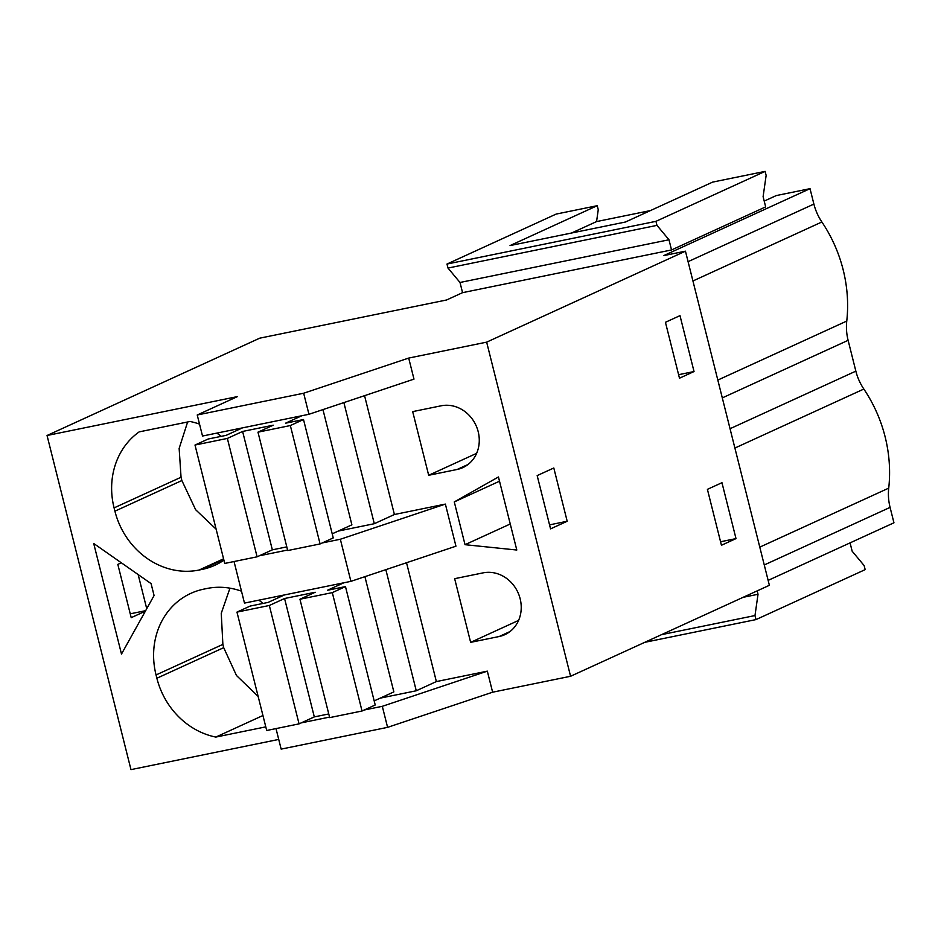 <?xml version="1.0" encoding="UTF-8"?>
<svg xmlns="http://www.w3.org/2000/svg" width="941" height="941" viewBox="0 0 941 941"><rect width="100%" height="100%" fill="white"/><g stroke="black" fill="none" stroke-linecap="round" stroke-linejoin="round"><path stroke-width="1.41" d="M234.038 561.53L244.484 603.099L350.911 581.35L340.336 539.252L322.269 542.945M364.555 395.667L394.408 514.515L445.375 504.094L455.95 546.192L350.911 581.35M259.281 555.813L287.581 550.038M406.524 562.73L436.365 681.578L487.332 671.156L492.625 692.2L387.586 727.358L281.159 749.118L276.007 728.593M280.5 595.735L280.724 596.629M238.532 428.673L238.755 429.567M408.7 358.074L413.981 379.129L308.954 414.287L202.515 436.036L197.234 414.993L303.661 393.232L408.7 358.074L486.65 342.148L685.448 251.176L663.77 255.599L810.025 188.671L776.29 195.563L764.21 201.092M278.724 739.426L130.975 769.62L47.05 435.495L237.438 396.596L197.234 414.993M385.845 569.658L416.263 690.776L380.199 698.14M436.365 681.578L416.263 690.776M492.625 692.2L570.575 676.273L486.65 342.148M428.684 475.287L412.687 411.617L441.176 405.794A32.959 29.477 -114.6 0 1 477.228 428.484A32.959 29.477 -114.6 0 1 462.878 467.595A32.959 29.477 -114.6 0 1 457.161 469.465L428.684 475.287L476.628 453.339M499.13 636.528A32.959 29.477 -114.6 0 0 504.846 634.657A32.959 29.477 -114.6 0 0 519.185 595.547A32.959 29.477 -114.6 0 0 483.133 572.857L454.656 578.68L470.641 642.35L499.13 636.528L509.998 631.552M465.03 544.686L454.28 501.918L498.448 476.969L516.797 550.026L465.03 544.686L510.257 523.984M445.375 504.094L340.336 539.252M223.746 559.507L202.044 569.434L199.045 570.046A74.904 66.976 -114.6 0 1 114.92 511.175L114.084 507.893L181.048 477.24L181.872 480.533L114.92 511.175M199.527 424.12A74.904 66.976 -114.6 0 0 190.047 421.486L139.174 431.884A74.904 66.976 -114.6 0 0 114.084 507.893M221.159 436.365A74.904 66.976 -114.6 0 0 216.842 433.107M202.044 569.434A74.904 66.976 -114.6 0 0 215.042 565.2A74.904 66.976 -114.6 0 0 223.923 560.177M151.078 583.608L154.077 595.535L121.495 654.054L93.712 543.475L151.078 583.608M263.115 603.428A74.904 66.976 -114.6 0 0 258.81 600.17M241.484 591.183A74.904 66.976 -114.6 0 0 206.832 588.513L203.844 589.125A74.904 66.976 -114.6 0 0 190.847 593.359A74.904 66.976 -114.6 0 0 156.053 674.956L222.876 644.373L223.699 647.667L156.876 678.238A74.904 66.976 -114.6 0 0 215.83 737.074L265.785 726.864M156.876 678.238L156.053 674.956M759.787 547.133L888.727 488.132A51.073 45.662 -114.6 0 0 890.08 507.387L893.95 522.796L768.138 580.374M570.575 676.273L769.373 585.302L685.448 251.176M301.249 722.876L329.55 717.101M364.226 710.008L382.305 706.315L387.586 727.358M487.332 671.156L382.305 706.315M679.484 378.2L665.44 322.293L679.99 315.635L694.035 371.542L679.484 378.2M550.556 528.866L537.17 475.593L553.802 467.983L567.188 521.255L550.556 528.866M721.441 545.262L707.409 489.355L721.959 482.698L736.003 538.605L721.441 545.262M454.28 501.918L499.518 481.216M470.641 642.35L518.597 620.401M650.454 210.572L596.559 221.582L598.253 209.714L597.241 205.691L510.034 245.589L625.471 222.005L712.666 182.095L765.127 171.38L766.139 175.402L763.104 196.681L765.668 206.879L671.533 249.953L462.56 292.663L446.552 299.991L259.704 338.184L47.05 435.495M146.737 608.721L138.151 574.563M145.361 611.18L131.211 617.661L117.825 564.388L121.318 562.789M262.939 715.513L215.83 737.074M258.14 696.422L236.485 675.509L223.699 647.667M229.957 588.172L221.253 613.32L222.876 644.373M462.56 292.663L460.008 282.476L447.998 268.067L446.987 264.045L556.166 214.078L597.241 205.691M757.176 590.877L758.023 594.277L743.061 597.335M758.023 594.277L754.988 615.555L755.999 619.59L865.167 569.634L864.156 565.6L852.158 551.203L850.064 542.875M717.818 380.07L846.759 321.069A51.073 45.662 -114.6 0 0 848.112 340.324L855.851 371.142A51.073 45.662 -114.6 0 0 863.838 389.045A136.198 121.777 -114.6 0 1 888.727 488.132M846.759 321.069A136.198 121.777 -114.6 0 0 821.869 221.982A51.073 45.662 -114.6 0 1 813.894 204.079L810.025 188.671M567.188 521.255L549.544 524.866M736.003 538.605L720.559 541.757M130.246 613.826L145.643 610.674M755.999 619.59L644.761 642.327M661.488 634.669L754.988 615.555M308.954 414.287L303.661 393.232M343.877 402.595L374.306 523.714L338.242 531.077M394.408 514.515L374.306 523.714M765.127 171.38L655.959 221.335L446.987 264.045M671.533 249.953L668.98 239.767L656.971 225.369L655.959 221.335M668.98 239.767L460.008 282.476M694.035 371.542L678.602 374.694M447.998 268.067L656.971 225.369M216.136 529.183L195.634 509.716L181.872 480.533M187.624 421.98L179.143 448.422L181.048 477.24M596.559 221.582L571.563 233.015M224.734 563.436L257.093 556.813L227.357 438.424L194.999 445.046L224.734 563.436M322.951 409.594L351.887 524.831L332.22 533.829M333.243 537.923L320.081 543.945L290.346 425.555L303.508 419.533L333.243 537.923M290.346 425.555L257.975 432.166L287.723 550.556L320.081 543.945M257.093 556.813L272.349 549.838L286.793 546.886M242.484 427.873L226.158 435.342L208.173 439.012L194.999 445.046M303.508 419.533L285.523 423.203L301.838 415.734M272.349 549.838L242.613 431.449L273.231 425.191L257.975 432.166M227.357 438.424L242.613 431.449M266.703 730.498L299.062 723.876L269.326 605.486L236.967 612.109L266.703 730.498M364.908 576.657L393.856 691.894L374.189 700.892M375.212 704.985L362.038 711.008L332.302 592.618L345.476 586.596L375.212 704.985M332.302 592.618L299.944 599.229L329.679 717.618L362.038 711.008M299.062 723.876L314.306 716.901L328.762 713.948M284.441 594.935L268.126 602.405L250.13 606.075L236.967 612.109M345.476 586.596L327.48 590.266L343.806 582.797M314.306 716.901L284.57 598.511L315.188 592.254L299.944 599.229M269.326 605.486L284.57 598.511M890.08 507.387L764.268 564.965M734.897 448.045L863.838 389.045M730.04 428.72L855.851 371.142M848.112 340.324L722.3 397.902M468.03 464.489L457.161 469.465M813.894 204.079L688.083 261.657M692.929 280.983L821.869 221.982M223.582 558.825L199.045 570.046"/></g></svg>
